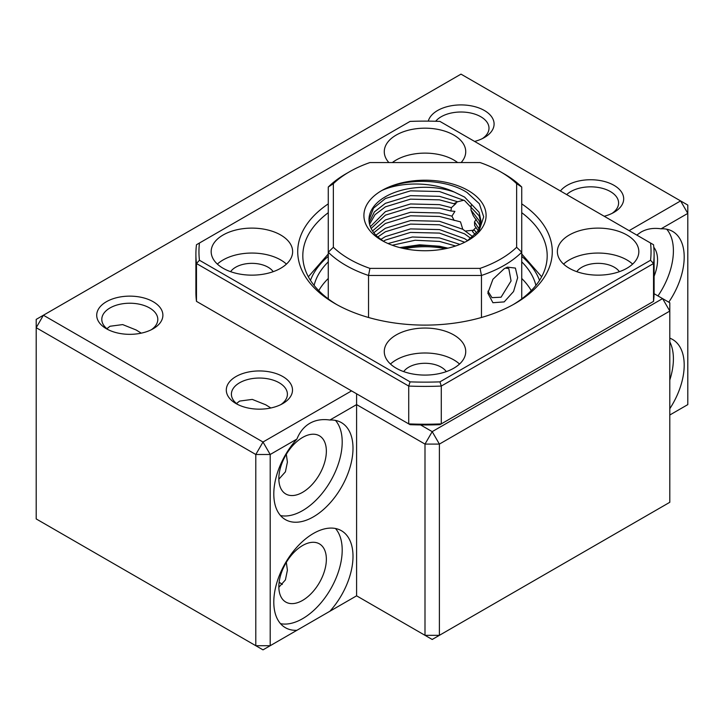 <?xml version="1.0" encoding="UTF-8"?>
<svg xmlns="http://www.w3.org/2000/svg" width="724" height="724" viewBox="0 0 724 724"><rect width="100%" height="100%" fill="white"/><g stroke="black" fill="none" stroke-linecap="round" stroke-linejoin="round"><path stroke-width="1.09" d="M428.282 121.143A33.096 19.105 180 0 1 450.681 105.867A33.096 19.105 180 0 1 484.401 110.51A33.096 19.105 180 0 1 484.401 137.524A33.096 19.105 180 0 1 474.609 141.433M482.446 138.565A28.001 16.163 0 0 0 488.999 128.175A28.001 16.163 0 0 0 480.799 116.745A28.001 16.163 0 0 0 435.676 121.27M560.43 190.982A33.096 19.105 180 0 1 613.997 185.335A33.096 19.105 180 0 1 613.997 212.349A33.096 19.105 180 0 1 604.205 216.259M612.052 213.39A28.001 16.163 0 0 0 618.604 203.001A28.001 16.163 0 0 0 610.404 191.57A28.001 16.163 0 0 0 566.684 194.593M235.997 403.567L235.997 403.567A33.096 19.105 180 0 1 235.997 376.543A33.096 19.105 180 0 1 282.803 376.543A33.096 19.105 180 0 1 282.803 403.567A33.096 19.105 180 0 1 235.997 403.567M280.849 404.607A28.001 16.163 0 0 0 287.401 394.218A28.001 16.163 0 0 0 279.202 382.779A28.001 16.163 0 0 0 248.685 379.276A28.001 16.163 0 0 0 231.399 394.218A28.001 16.163 0 0 0 237.952 404.607M106.401 328.741L106.401 328.741A33.096 19.105 180 0 1 106.401 301.727A33.096 19.105 180 0 1 153.198 301.727A33.096 19.105 180 0 1 153.198 328.741A33.096 19.105 180 0 1 106.401 328.741M151.253 329.782A28.001 16.163 0 0 0 157.805 319.393A28.001 16.163 0 0 0 149.597 307.962A28.001 16.163 0 0 0 119.08 304.451A28.001 16.163 0 0 0 101.794 319.393A28.001 16.163 0 0 0 108.347 329.782M279.129 582.277A28.001 16.163 180 0 1 279.202 582.313L279.202 582.313A28.001 16.163 180 0 1 282.315 584.458M280.849 583.354A33.096 19.105 0 0 0 279.093 582.549M669.8 408.707A56.001 32.336 120 0 0 672.605 339.484A56.001 32.336 120 0 0 669.8 338.162M669.8 380.01A56.001 32.336 120 0 0 669.8 341.909M668.768 302.17A56.001 32.336 120 0 0 672.605 231.399A56.001 32.336 120 0 0 661.093 228.811C653.473 227.707 646.776 228.802 641.002 232.096L636.821 235.083M657.971 295.935A56.001 32.336 120 0 0 666.677 229.191M654.107 276.197A33.603 19.403 120 0 0 653.799 247.3M329.9 420.02C322.271 418.915 315.574 420.02 309.8 423.314C304.062 426.662 299.763 431.92 296.903 439.07A56.001 32.336 120 0 0 285.401 519.615A56.001 32.336 120 0 0 313.401 516.846A56.001 32.336 120 0 0 349.982 467.496A56.001 32.336 120 0 0 341.402 422.617A56.001 32.336 120 0 0 329.9 420.02L356.597 404.607L356.597 595.825L424.997 635.319L424.997 444.093L356.597 404.607L356.597 393.802M280.523 515.588A56.001 32.336 120 0 0 302.596 510.61A56.001 32.336 120 0 0 337.547 466.22A56.001 32.336 120 0 0 335.474 420.409M106.672 328.895L110.003 326.252L122.682 324.587L136.121 329.972L141.261 333.158M236.268 403.721L239.599 401.078L252.278 399.404L265.726 404.788L270.857 407.983M302.596 492.32A33.603 19.403 120 0 0 324.551 462.708A33.603 19.403 120 0 0 319.402 435.785A33.603 19.403 120 0 0 302.596 437.45A33.603 19.403 120 0 0 280.65 467.052A33.603 19.403 120 0 0 285.799 493.985A33.603 19.403 120 0 0 302.596 492.32M279.202 478.808L285.41 471.831L287.401 462.111L286.324 454.292M329.9 611.246A56.001 32.336 120 0 0 341.402 530.701A56.001 32.336 120 0 0 313.401 533.47A56.001 32.336 120 0 0 276.812 582.82A56.001 32.336 120 0 0 285.401 627.699A56.001 32.336 120 0 0 296.903 630.296L356.597 595.825M280.523 623.672A56.001 32.336 120 0 0 302.596 618.685A56.001 32.336 120 0 0 337.547 574.295A56.001 32.336 120 0 0 335.474 528.493M302.596 600.395A33.603 19.403 120 0 0 324.551 570.793A33.603 19.403 120 0 0 319.402 543.86A33.603 19.403 120 0 0 302.596 545.525A33.603 19.403 120 0 0 280.65 575.137A33.603 19.403 120 0 0 285.799 602.06A33.603 19.403 120 0 0 302.596 600.395M279.202 586.893L285.41 579.915L287.401 570.186L286.324 562.376M420.608 424.934L432.201 431.631L662.596 298.605L654.08 293.691M629.12 230.639L680.596 200.919L460.998 74.138L43.404 315.23L263.002 442.02L351.556 390.888M36.2 518.927L255.798 645.708L255.798 454.491L36.2 327.701L36.2 518.927M296.903 439.07L270.197 454.491L270.197 645.708L296.903 630.296M669.8 311.076L439.396 444.093L439.396 635.319L669.8 502.293L669.8 311.076L662.596 298.605L669.8 302.759L669.8 311.076M669.8 415.006L687.8 404.607L687.8 213.39L661.093 228.811M439.396 444.093L432.201 431.631L424.997 444.093L439.396 444.093M439.396 635.319L424.997 635.319L432.201 639.473L439.396 635.319M680.596 200.919L687.8 213.39L687.8 205.073L680.596 200.919M270.197 454.491L263.002 442.02L255.798 454.491L270.197 454.491M43.404 315.23L36.2 319.393L36.2 327.701L43.404 315.23M270.197 645.708L255.798 645.708L263.002 649.862L270.197 645.708M521.732 203.869A127.279 73.486 180 0 1 514.999 303.591A127.279 73.486 180 0 1 334.995 303.591A127.279 73.486 180 0 1 328.271 203.869M328.271 212.693A122.184 70.545 0 0 0 302.813 255.789A122.184 70.545 0 0 0 336.832 304.632M396.2 334.941A40.725 23.512 0 0 0 384.272 351.574A40.725 23.512 0 0 0 409.413 373.294A40.725 23.512 0 0 0 453.803 368.199A40.725 23.512 0 0 0 465.731 351.574A40.725 23.512 0 0 0 440.59 329.845A40.725 23.512 0 0 0 396.2 334.941M459.532 364.045A40.725 23.512 0 0 0 396.2 359.882A40.725 23.512 0 0 0 390.471 364.045M446.283 371.62A22.915 13.231 0 0 0 408.798 367.159A22.915 13.231 0 0 0 403.711 371.62M223.101 235.001A40.725 23.512 0 0 0 211.173 251.635A40.725 23.512 0 0 0 236.314 273.355A40.725 23.512 0 0 0 280.704 268.26A40.725 23.512 0 0 0 292.632 251.635A40.725 23.512 0 0 0 267.491 229.906A40.725 23.512 0 0 0 223.101 235.001M286.433 264.106A40.725 23.512 0 0 0 223.101 259.943A40.725 23.512 0 0 0 217.372 264.106M273.183 271.681A22.915 13.231 0 0 0 235.698 267.219A22.915 13.231 0 0 0 230.612 271.681M461.125 162.556A40.725 23.512 0 0 0 465.731 151.696A40.725 23.512 0 0 0 440.59 129.967A40.725 23.512 0 0 0 396.2 135.071A40.725 23.512 0 0 0 384.272 151.696A40.725 23.512 0 0 0 388.878 162.556M457.622 162.556A40.725 23.512 0 0 0 396.2 160.013A40.725 23.512 0 0 0 392.372 162.556M569.299 235.001A40.725 23.512 0 0 0 557.371 251.635A40.725 23.512 0 0 0 582.512 273.355A40.725 23.512 0 0 0 626.903 268.26A40.725 23.512 0 0 0 638.83 251.635A40.725 23.512 0 0 0 613.69 229.906A40.725 23.512 0 0 0 569.299 235.001M632.631 264.106A40.725 23.512 0 0 0 569.299 259.943A40.725 23.512 0 0 0 563.571 264.106M619.382 271.681A22.915 13.231 0 0 0 581.897 267.219A22.915 13.231 0 0 0 576.811 271.681M410.074 121.406L199.444 243.02A226.051 130.51 0 0 0 199.444 260.251L410.074 381.856A226.051 130.51 0 0 0 439.93 381.856L650.55 260.251A226.051 130.51 0 0 0 650.55 243.02L439.93 121.406A226.051 130.51 0 0 0 410.074 121.406M650.55 243.02L653.528 244.73A229.101 132.275 180 0 1 654.107 254.124A229.101 132.275 180 0 1 653.528 263.527L441.278 386.064L441.278 423.893L653.528 301.356L653.528 263.527L650.55 260.251M653.528 301.356A229.101 132.275 0 0 0 654.107 291.953L654.107 254.124M439.93 381.856L441.278 386.064A229.101 132.275 180 0 1 408.725 386.064L196.476 263.527L196.476 301.356L408.725 423.893L408.725 386.064L410.074 381.856M408.725 423.893A229.101 132.275 0 0 0 441.278 423.893L439.93 424.671A226.051 130.51 180 0 1 410.074 424.671L408.725 423.893M199.444 260.251L196.476 263.527A229.101 132.275 180 0 1 195.896 254.124A229.101 132.275 180 0 1 196.476 244.73L199.444 243.02M195.896 254.124L195.896 291.953A229.101 132.275 0 0 0 196.476 301.356M513.162 304.632A122.184 70.545 0 0 0 547.19 255.789A122.184 70.545 0 0 0 521.732 212.693M328.271 261.853A112.003 64.662 0 0 0 314.098 285.401M328.271 278.478A112.003 64.662 0 0 0 318.75 290.623M535.905 285.401A112.003 64.662 0 0 0 521.732 261.853M531.253 290.623A112.003 64.662 0 0 0 521.732 278.478M504.185 301.899L492.917 302.723L487.822 293.111L492.926 279.265L504.203 268.722L507.434 267.147L515.407 268.079L517.66 277.708L513.551 291.519L504.185 301.899M487.94 291.202L491.994 297.654L501.071 297.211L511.072 280.939L508.791 268.55L505.37 268.079M345.801 173.896L349.402 171.823A106.917 61.73 0 0 0 333.357 183.67L333.357 247.264A106.917 61.73 0 0 0 369.928 268.378L480.066 268.378A106.917 61.73 0 0 0 516.637 247.264L516.637 183.67A106.917 61.73 0 0 0 500.601 171.823A106.917 61.73 0 0 0 480.066 162.556L369.928 162.556A106.917 61.73 0 0 0 349.402 171.823L345.801 173.896A112.003 64.662 180 0 0 328.271 187.027L333.357 183.67M383.593 241.4L377.294 236.558A56.001 32.336 -0 0 1 368.996 219.625A56.001 32.336 -0 0 1 397.675 191.398A56.001 32.336 -0 0 1 454.328 192.077C432.97 181.76 401.34 181.443 381.801 190.53A61.097 35.268 180 0 1 468.202 190.53A61.097 35.268 180 0 1 468.202 240.404A61.097 35.268 180 0 1 381.801 240.404A61.097 35.268 180 0 1 381.801 190.53C404.309 177.679 445.26 178.348 467.061 192.503L479.324 203.706L483.695 216.811L479.369 229.888L467.034 241.065M375.919 235.191L385.403 228.259L410.508 220.585L439.495 221.282L462.772 229.264L472.953 236.839M470.917 238.449L464.6 233.852L439.495 224.793L410.508 224.096L385.403 231.771L377.756 236.992M464.745 242.259L439.495 233.101L410.508 232.413L385.403 240.087L383.367 241.264M380.752 239.463L385.403 236.576L410.508 228.902L439.495 229.589L464.6 238.648L467.659 240.676M455.622 245.988L439.495 241.418L415.114 240.25L392.245 245.237M388.028 243.545L412.363 236.992L439.495 237.906L459.939 244.404M402.399 248.242A56.001 32.336 180 0 1 447.595 248.242M399.802 247.599L419.576 244.803L439.495 246.223L447.948 248.16M369.213 222.44L374.371 211.915L385.403 203.317L410.508 195.643L439.495 196.34L457.659 201.77L453.867 203.734L439.495 199.851L410.508 199.154L385.403 206.829L375.059 214.657L369.566 224.232M480.926 222.73L479.098 215.788L464.6 200.593L439.495 191.534L410.508 190.846L385.403 198.521L373.493 208.186L369.005 219.987M454.328 192.077L464.6 197.082L479.098 212.268L480.998 220.974L478.256 231.409M462.772 229.264L460.509 221.87L439.495 216.476L410.508 215.788L385.403 223.463L373.81 232.739M372.534 230.938L385.403 219.942L410.508 212.268L439.495 212.965L451.93 216.15L454.156 220.467M451.93 216.15L454.916 211.363L450.898 211.001L439.495 208.159L410.508 207.471L385.403 215.146L371.141 228.485M370.344 226.684L385.403 211.634L410.508 203.96L439.495 204.648L451.387 207.652L450.898 211.001M451.387 207.652L456.048 203.453L453.867 203.734M457.659 201.77L463.912 200.186M471.143 205.39L470.989 210.05L479.098 220.585L480.573 225.137M480.13 226.893L479.098 224.096L473.297 215.752L470.989 210.05M476.274 219.263L474.51 221.87L479.27 229.3M478.437 231.056L474.636 225.535L474.51 221.87M476.175 227.445L473.903 229.517L476.799 233.137M475.333 234.676L472.455 231.544L473.903 229.517M474.265 230.151L465.659 231.01M445.36 248.721A61.097 35.268 0 0 0 404.635 248.721M500.601 171.823L504.203 173.896A112.003 64.662 180 0 1 521.732 187.027L521.732 298.885M516.637 247.264L521.732 252.224A112.003 64.662 180 0 1 481.46 275.473L368.534 275.473L368.534 317.492M481.46 317.492L481.46 275.473L480.066 268.378M369.928 268.378L368.534 275.473A112.003 64.662 180 0 1 328.271 252.224L328.271 187.027M328.271 298.885L328.271 252.224L333.357 247.264M516.637 183.67L521.732 187.027M539.534 280.369A117.098 67.604 0 0 0 521.732 256.35M328.271 256.35A117.098 67.604 0 0 0 310.469 280.369M541.652 276.785L521.732 253.97M328.271 253.97L308.352 276.785M507.424 267.192L506.61 267.491"/></g></svg>
